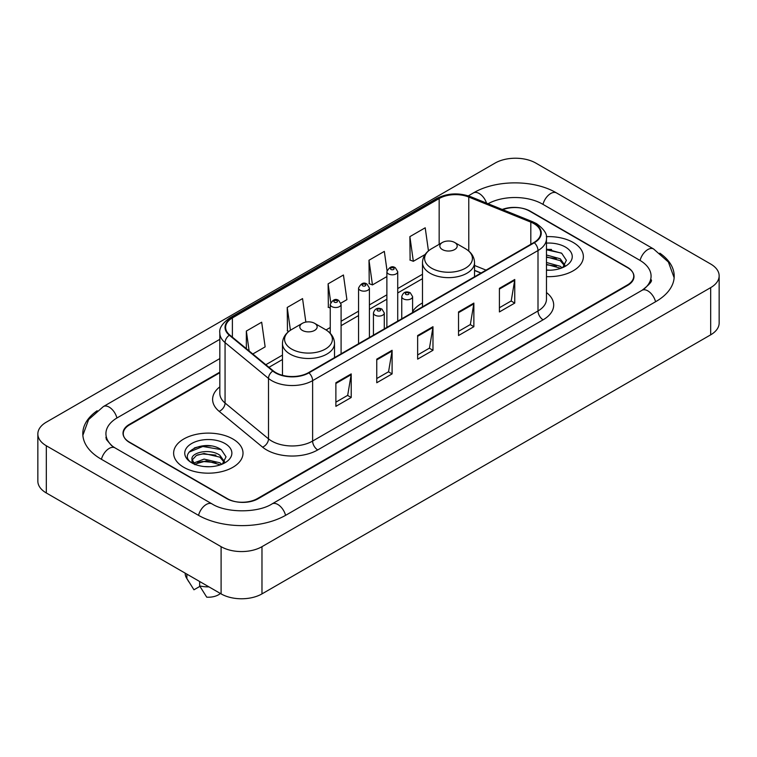 <?xml version="1.0" encoding="UTF-8"?>
<svg xmlns="http://www.w3.org/2000/svg" width="757" height="757" viewBox="0 0 757 757"><rect width="100%" height="100%" fill="white"/><g stroke="black" fill="none" stroke-linecap="round" stroke-linejoin="round"><path stroke-width="1.14" d="M422.491 302.961A38.304 22.114 0 0 0 412.593 311.515M481.007 273.05L474.535 270.429M219.833 372.737L129.617 424.819A21.679 12.519 0 0 0 123.268 433.676A21.679 12.519 0 0 0 129.617 442.523L226.721 498.589A21.679 12.519 0 0 0 257.38 498.589L627.383 284.973A21.679 12.519 0 0 0 633.732 276.116A21.679 12.519 0 0 0 627.383 267.268L530.279 211.203A21.679 12.519 0 0 0 502.799 209.689M643.866 289.165A39.023 22.53 0 0 0 651.077 276.116A39.023 22.53 0 0 0 639.646 260.181L542.551 204.125A39.023 22.53 0 0 0 488.057 203.728M219.833 358.572L117.354 417.741A39.023 22.53 0 0 0 105.923 433.676A39.023 22.53 0 0 0 113.134 446.725M221.101 546.677A28.908 16.692 0 0 0 261.979 546.677L710.681 287.622A28.908 16.692 0 0 0 719.15 275.822A28.908 16.692 0 0 0 710.681 264.023L535.899 163.115A28.908 16.692 0 0 0 495.021 163.115L46.319 422.169A28.908 16.692 0 0 0 37.85 433.969A28.908 16.692 0 0 0 46.319 445.769L221.101 546.677L221.101 593.885A28.908 16.692 0 0 0 261.979 593.885L710.681 334.831A28.908 16.692 0 0 0 719.15 323.031L719.15 275.822M37.85 433.969L37.85 481.178A28.908 16.692 0 0 0 46.319 492.977L221.101 593.885M97.17 410.729A62.159 35.882 0 0 0 82.797 433.676A62.159 35.882 0 0 0 101.003 459.045L198.097 515.11A62.159 35.882 0 0 0 286.004 515.11L655.997 301.494A62.159 35.882 0 0 0 674.203 276.116A62.159 35.882 0 0 0 659.83 253.169M480.941 273.088L474.535 270.495M211.212 445.987A28.908 16.692 0 0 0 194.294 447.993M551.569 249.479A28.908 16.692 0 0 0 546.469 249.441M573.21 242.477A34.69 20.032 0 0 0 546.317 236.657A34.69 20.032 0 0 1 573.21 242.477A34.69 20.032 0 0 1 583.373 256.642A34.69 20.032 0 0 0 573.21 242.477M232.853 438.984A34.69 20.032 0 0 0 195.041 434.641A34.69 20.032 0 0 0 173.627 453.15A34.69 20.032 0 0 0 183.79 467.315A34.69 20.032 0 0 0 221.593 471.649A34.69 20.032 0 0 0 243.016 453.15A34.69 20.032 0 0 0 232.853 438.984A34.69 20.032 0 0 0 195.041 434.641A34.69 20.032 0 0 0 173.627 453.15A34.69 20.032 0 0 0 183.79 467.315A34.69 20.032 0 0 0 221.593 471.649A34.69 20.032 0 0 0 243.016 453.15A34.69 20.032 0 0 0 232.853 438.984M533.912 223.627A23.126 13.352 180 0 1 540.687 233.071A23.126 13.352 180 0 1 533.912 242.505L308.534 372.624A23.126 13.352 180 0 1 273.239 370.845L229.797 335.029A23.126 13.352 180 0 1 225.614 327.365A23.126 13.352 180 0 1 232.39 317.921L439.164 198.542A23.126 13.352 180 0 1 468.782 197.047L530.818 222.132A23.126 13.352 180 0 1 533.912 223.627M534.319 223.391A23.704 13.683 0 0 0 531.159 221.858L469.113 196.773A23.704 13.683 0 0 0 438.757 198.306L231.983 317.694A23.704 13.683 0 0 0 229.324 335.219L272.766 371.034A23.704 13.683 0 0 0 308.951 372.86L534.319 242.742A23.704 13.683 0 0 0 534.319 223.391M335.881 382.749L335.881 406.348L351.21 397.501L351.21 373.901L335.881 382.749M335.881 402.166L347.69 395.343L351.144 374.677A5.782 3.34 -120 0 0 351.21 373.901M347.586 395.409L351.21 397.501M376.759 359.14L376.759 382.749L392.098 373.901L392.098 350.292L376.759 359.14M376.759 378.557L388.568 371.744L392.031 351.078A5.782 3.34 -120 0 0 392.098 350.292M388.464 371.801L392.098 373.901M499.412 288.332L499.412 311.941L514.751 303.084L514.751 279.484L499.412 288.332M499.412 307.749L511.221 300.926L514.684 280.26A5.782 3.34 -120 0 0 514.751 279.484M511.117 300.993L514.751 303.084M458.534 311.931L458.534 335.54L473.863 326.693L473.863 303.084L458.534 311.931M458.534 331.348L470.343 324.535L473.797 303.869A5.782 3.34 -120 0 0 473.863 303.084M470.239 324.592L473.863 326.693M417.646 335.54L417.646 359.14L432.976 350.292L432.976 326.693L417.646 335.54M417.646 354.957L429.456 348.135L432.919 327.469A5.782 3.34 -120 0 0 432.976 326.693M429.351 348.201L432.976 350.292M546.469 276.627A34.69 20.032 0 0 0 583.373 256.642A34.69 20.032 0 0 1 546.469 276.627M219.833 372.151L129.362 424.384A21.679 12.519 0 0 0 123.013 433.231A21.679 12.519 0 0 0 129.362 442.088L227.488 498.731A21.679 12.519 0 0 0 258.146 498.731L627.638 285.408A21.679 12.519 0 0 0 633.988 276.56A21.679 12.519 0 0 0 627.638 267.704L529.512 211.061A21.679 12.519 0 0 0 502.241 209.462M252.8 353.992L265.139 346.867L261.676 322.208L246.347 331.055L246.347 348.665M387.026 270.599L384.329 251.39L368.99 260.247L369.246 283.705M428.453 250.889L425.207 227.791L409.878 236.638L410.124 260.096M305.856 322.094L302.554 298.599L287.225 307.456L287.471 330.913M340.905 303.122L346.905 299.658L343.441 274.999L328.112 283.847L328.358 307.304M330.251 308.014L328.112 307.219M328.112 283.847L330.724 302.45M368.99 260.247L372.453 284.906L386.874 276.579M372.453 284.906L368.99 283.61M409.878 236.638L413.341 261.297L425.112 254.503M413.341 261.297L409.878 260.011M288.814 331.415L287.225 330.818M287.225 307.456L290.423 330.251M246.347 331.055L249.138 350.974M546.469 269.984L550.244 270.221M546.469 262.49L560.237 266.275L562.148 267.808M546.469 264.373L560.237 268.148M546.469 254.995L560.237 258.78L564.921 265.262M546.469 256.897L560.237 260.654L564.552 265.754M546.469 270.192A23.562 13.607 0 0 0 565.347 266.265A23.562 13.607 0 0 0 565.347 247.019A23.562 13.607 0 0 0 546.469 243.101M562.697 267.581L566.397 260.332L561.722 253.292L546.469 249.072M546.469 249.801L561.401 253.075M546.469 257.295L556.3 258.62M546.469 264.789L556.281 266.114M442.381 249.564A8.677 5.006 0 0 0 454.645 249.564A8.677 5.006 0 0 0 454.645 242.477L465.413 248.693A23.902 13.796 0 0 1 465.413 268.215A23.902 13.796 0 0 1 431.613 268.215A23.902 13.796 0 0 1 431.613 248.693C425.727 252.195 422.69 256.841 422.491 262.632A26.022 15.017 0 0 0 430.118 273.249A26.022 15.017 0 0 0 458.468 276.504A26.022 15.017 0 0 0 474.535 262.632C474.336 256.841 471.299 252.195 465.413 248.693L454.645 242.477A8.677 5.006 0 0 0 442.381 242.477A8.677 5.006 0 0 0 442.381 249.564M302.355 330.402A8.677 5.006 0 0 0 314.619 330.402A8.677 5.006 0 0 0 314.619 323.324L325.387 329.541A23.902 13.796 0 0 1 325.387 349.053A23.902 13.796 0 0 1 291.587 349.053A23.902 13.796 0 0 1 291.587 329.541C285.701 333.033 282.664 337.679 282.465 343.47A26.022 15.017 0 0 0 290.092 354.096A26.022 15.017 0 0 0 318.442 357.351A26.022 15.017 0 0 0 334.509 343.47C334.31 337.679 331.273 333.033 325.387 329.541L314.619 323.324A8.677 5.006 0 0 0 302.355 323.324A8.677 5.006 0 0 0 302.355 330.402M204.371 466.558L209.878 466.719M193.565 463.104L204.087 459.092L219.871 462.782L221.782 464.315M194.341 464.278L206.349 460.871L219.871 464.656M191.985 459.139L194.681 464.24M192.004 459.603C190.338 452.355 210.219 448.078 219.871 455.288L224.564 461.77M192.079 460.086L196.441 455.44L204.059 453.49L219.871 457.152L224.195 462.253M222.34 464.079L226.031 456.831L221.366 449.8C204.825 437.915 175.444 453.575 192.41 463.18L193.253 463.691M224.98 443.526A23.562 13.607 0 0 0 191.653 443.526A23.562 13.607 0 0 0 191.653 462.773A23.562 13.607 0 0 0 224.98 462.764A23.562 13.607 0 0 0 224.98 443.526M185.191 573.163L185.191 573.532A23.126 13.352 0 0 0 186.459 577.884A23.126 13.352 0 0 0 186.875 578.537L193.953 589.788L199.914 586.353M186.875 578.537L186.875 574.128M195.041 464.722C192.571 463.256 191.578 461.666 192.06 459.972M199.659 581.508L199.659 585.909L206.727 597.169A14.459 8.346 0 0 0 220.382 593.479M199.659 585.909A23.126 13.352 0 0 0 208.951 586.874M188.966 452.166L202.81 446.479L221.044 449.582M197.615 454.919L202.81 453.973L215.944 455.127M197.549 462.432L202.81 461.467L215.925 462.612M285.569 515.356A11.563 6.681 -120 0 0 272.037 503.916C257.825 513.104 226.277 513.104 212.055 503.916L114.96 447.851L111.544 445.589L106.406 439.514L105.923 437.215M198.533 515.356A11.563 6.681 -60 0 1 206.273 504.484A11.563 6.681 -60 0 1 212.055 503.916M101.438 459.3A11.563 6.681 -60 0 1 109.178 448.428A11.563 6.681 -60 0 1 114.96 447.851M82.863 435.303L88.616 419.577L103.397 406.547A11.563 6.681 60 0 1 116.919 417.996M468.328 195.855L473.399 192.931A11.563 6.681 60 0 1 486.552 203.122M473.399 192.931C495.949 179.513 533.95 179.513 556.509 192.931A11.563 6.681 120 0 0 550.727 193.499A11.563 6.681 120 0 0 542.987 204.371M674.137 277.743L668.384 262.017L653.603 248.987A11.563 6.681 120 0 0 647.822 249.564A11.563 6.681 120 0 0 640.081 260.436M655.562 301.74A11.563 6.681 -120 0 0 642.04 290.3L272.037 503.916M261.979 593.885L261.979 546.677M46.319 492.977L46.319 445.769M710.681 334.831L710.681 287.622M546.469 292.543A36.137 20.865 180 0 1 543.11 319.814L317.732 449.932A7.229 4.173 60 0 1 312.622 441.076L538 310.966A28.908 16.692 0 0 0 546.469 299.157L546.469 238.729A28.908 16.692 180 0 1 538 250.539A7.229 4.173 -120 0 0 534.319 242.742M317.732 449.932A36.137 20.865 180 0 1 266.634 449.932A36.137 20.865 180 0 1 262.584 447.15L219.142 411.325A36.137 20.865 180 0 1 219.833 386.846M271.744 441.076A28.908 16.692 0 0 0 312.622 441.076L312.622 380.648A28.908 16.692 180 0 1 268.498 378.424L225.066 342.609A28.908 16.692 180 0 1 219.833 333.033L219.833 393.46A28.908 16.692 0 0 0 225.066 403.036L268.498 438.852A28.908 16.692 0 0 0 271.744 441.076M546.469 238.729C547.434 234.216 544.113 229.182 536.505 223.618L532.701 221.782A7.229 3.388 112 0 0 531.159 221.858M532.701 221.782L470.665 196.697C458.685 192.458 447.33 193.073 436.571 198.542A7.229 4.173 60 0 1 438.757 198.306M231.983 317.694A7.229 4.173 -120 0 0 229.797 317.921C222.293 323.315 218.972 328.349 219.833 333.033M229.324 335.219A7.229 4.835 129.5 0 0 225.066 342.609L225.066 403.036A7.229 4.835 -50.5 0 1 219.142 411.325M470.665 196.697A7.229 3.388 112 0 0 469.113 196.773M272.766 371.034A7.229 4.835 129.5 0 0 268.498 378.424L268.498 438.852A7.229 4.835 -50.5 0 1 262.584 447.15M308.951 372.86A7.229 4.173 60 0 1 312.622 380.648L538 250.539L538 310.966A7.229 4.173 60 0 0 543.11 319.814M232.39 317.921L232.39 337.158M530.818 222.132L530.818 244.293M468.782 197.047L468.782 251.059M486.07 270.126L474.535 265.47M439.164 198.542L439.164 244.341M422.491 274.261L397.718 288.568M386.874 294.823L369.407 304.91M358.563 311.174L341.095 321.261M330.251 327.516L326.059 329.938M282.465 355.109L265.811 364.723M417.646 336.288L432.919 327.469M458.534 312.688L473.797 303.869M499.412 289.079L514.684 280.26M376.759 359.897L392.031 351.078M335.881 383.496L351.144 374.677M403.339 298.835A5.422 3.132 180 0 1 401.749 296.621C403.131 292.174 405.97 290.887 410.256 292.751L412.593 296.621A5.422 3.132 180 0 1 409.244 299.517A5.422 3.132 180 0 1 403.339 298.835M408.449 292.931A1.807 1.041 0 0 0 405.894 292.931A1.807 1.041 0 0 0 405.894 294.407A1.807 1.041 0 0 0 408.449 294.407A1.807 1.041 0 0 0 408.449 292.931M375.027 315.177A5.422 3.132 180 0 1 373.438 312.972C374.819 308.525 377.658 307.228 381.944 309.102L384.282 312.972A5.422 3.132 180 0 1 380.932 315.858A5.422 3.132 180 0 1 375.027 315.177M380.137 309.282A1.807 1.041 0 0 0 377.582 309.282A1.807 1.041 0 0 0 377.582 310.758A1.807 1.041 0 0 0 380.137 310.758A1.807 1.041 0 0 0 380.137 309.282M397.718 321.138L397.718 271.687A5.422 3.132 180 0 1 394.369 274.583A5.422 3.132 180 0 1 388.464 273.902A5.422 3.132 180 0 1 386.874 271.687L386.874 327.393M391.019 269.473A1.807 1.041 0 0 0 393.574 269.473A1.807 1.041 0 0 0 393.574 268.006A1.807 1.041 0 0 0 391.019 268.006A1.807 1.041 0 0 0 391.019 269.473M369.407 337.48L369.407 288.038A5.422 3.132 180 0 1 366.057 290.925A5.422 3.132 180 0 1 360.152 290.253A5.422 3.132 180 0 1 358.563 288.038L358.563 343.744M362.707 285.824A1.807 1.041 0 0 0 365.262 285.824A1.807 1.041 0 0 0 365.262 284.348A1.807 1.041 0 0 0 362.707 284.348A1.807 1.041 0 0 0 362.707 285.824M341.095 353.831L341.095 304.38A5.422 3.132 180 0 1 337.745 307.276A5.422 3.132 180 0 1 331.84 306.594A5.422 3.132 180 0 1 330.251 304.38L330.251 333.335M334.395 302.166A1.807 1.041 0 0 0 336.95 302.166A1.807 1.041 0 0 0 336.95 300.69A1.807 1.041 0 0 0 334.395 300.69A1.807 1.041 0 0 0 334.395 302.166M103.397 406.547L219.833 339.325M651.077 279.655C652.685 280.828 649.676 284.377 642.04 290.3M556.509 192.931L653.603 248.987M436.571 198.542L229.797 317.921M422.491 278.661L397.718 292.968M386.874 299.223L369.407 309.31M358.563 315.574L341.095 325.661M330.251 331.916L329.352 332.437M282.465 359.509L268.953 367.306M481.111 272.993L474.535 270.334M474.535 276.788L474.535 262.632M422.491 306.831L422.491 262.632M442.381 242.477L431.613 248.693M334.509 357.635L334.509 343.47M282.465 375.302L282.465 343.47M302.355 323.324L291.587 329.541M188.805 581.811L186.459 577.884M401.749 318.811L401.749 296.621M412.593 312.556L412.593 296.621M373.438 335.162L373.438 312.972M384.282 328.898L384.282 312.972M397.718 271.687L395.381 267.827C392.24 265.556 389.401 266.843 386.874 271.687M369.407 288.038L367.069 284.168C363.928 281.897 361.089 283.184 358.563 288.038M341.095 304.38L338.757 300.51C335.616 298.249 332.777 299.535 330.251 304.38"/></g></svg>
